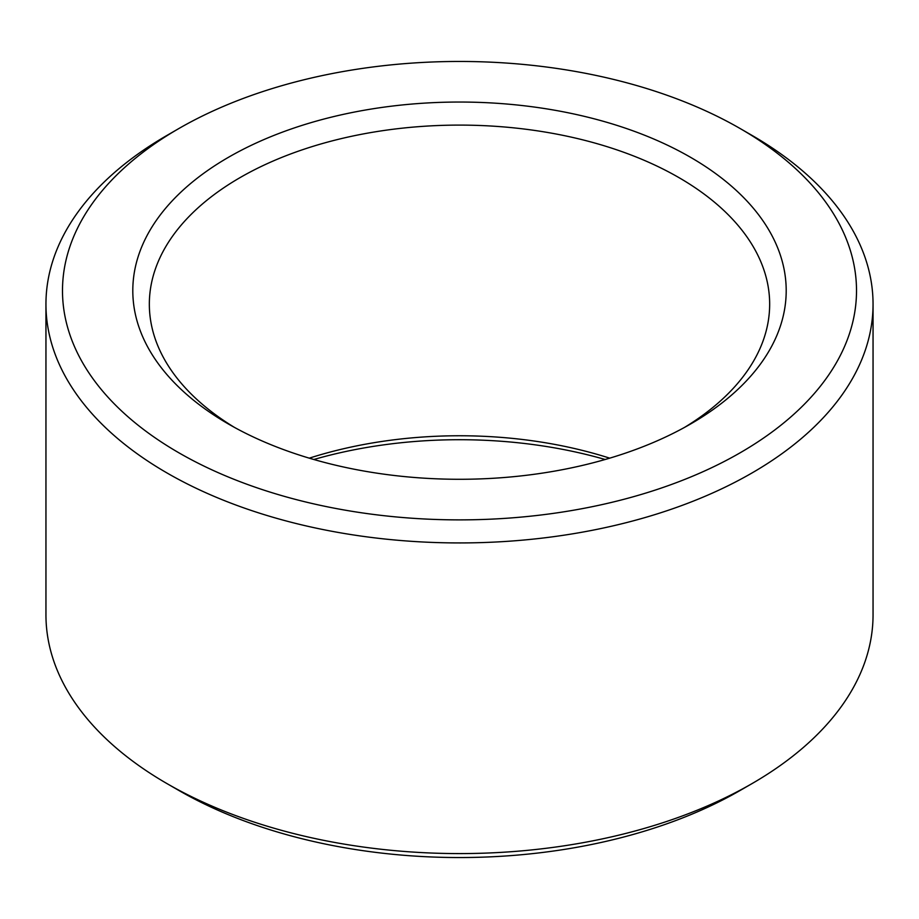 <?xml version="1.0" encoding="UTF-8"?>
<svg xmlns="http://www.w3.org/2000/svg" width="919" height="919" viewBox="0 0 919 919"><rect width="100%" height="100%" fill="white"/><g stroke="black" fill="none" stroke-linecap="round" stroke-linejoin="round"><path stroke-width="1.38" d="M309.266 458.167A310.162 179.067 180 0 1 609.734 458.167M234.483 427.415A310.162 179.067 180 0 1 149.338 304.178A310.162 179.067 180 0 1 459.5 125.099A310.162 179.067 180 0 1 769.662 304.178A310.162 179.067 180 0 1 684.517 427.415M313.827 459.5A326.704 188.625 180 0 1 605.173 459.5M690.514 424.038A326.704 188.625 180 0 1 228.486 424.038A326.704 188.625 180 0 1 228.486 157.287A326.704 188.625 180 0 1 690.514 157.287A326.704 188.625 180 0 1 690.514 424.038L690.514 424.038M740.232 128.591L751.926 135.346A413.55 238.756 180 0 1 873.05 304.178L873.05 614.822A413.55 238.756 180 0 1 751.926 783.654L740.232 790.409A397.008 229.21 180 0 1 178.768 790.409L167.074 783.654A413.55 238.756 180 0 1 45.95 614.822L45.95 304.178A413.55 238.756 180 0 1 167.074 135.346L178.768 128.591A397.008 229.21 180 0 1 740.232 128.591A397.008 229.21 180 0 1 740.232 452.745A397.008 229.21 180 0 1 178.78 452.745A397.008 229.21 180 0 1 178.768 128.591M740.232 790.409L751.926 783.654A413.55 238.756 180 0 1 167.074 783.654M873.05 304.178A413.55 238.756 180 0 1 751.926 473.009A413.55 238.756 180 0 1 301.237 524.76A413.55 238.756 180 0 1 45.95 304.178"/></g></svg>
